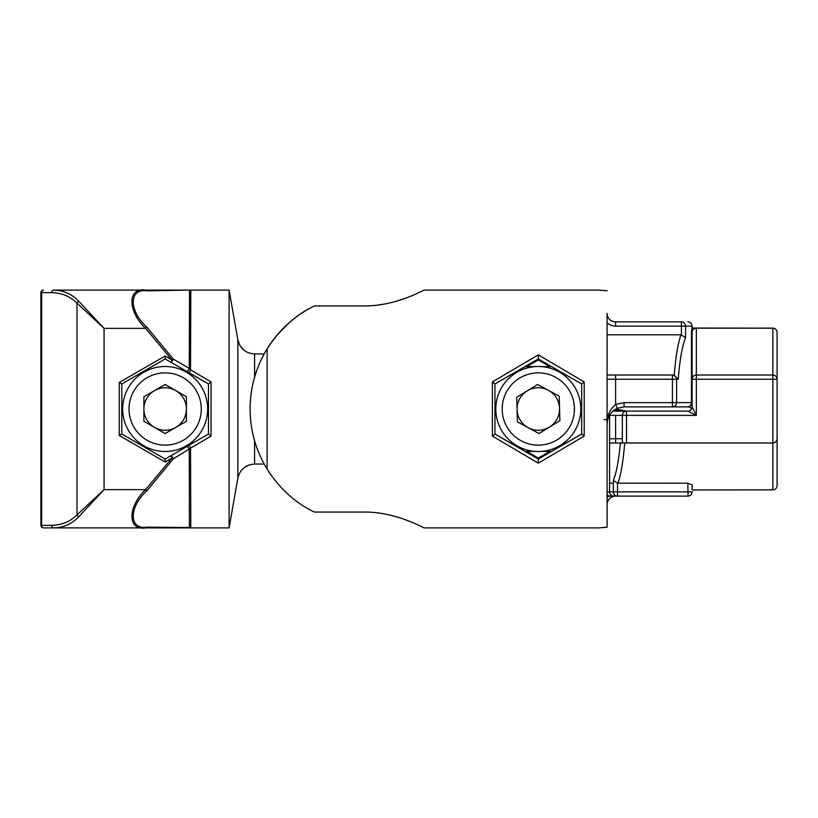 <?xml version="1.0" encoding="UTF-8"?>
<svg xmlns="http://www.w3.org/2000/svg" width="818" height="818" viewBox="0 0 818 818"><rect width="100%" height="100%" fill="white"/><g stroke="black" fill="none" stroke-linecap="round" stroke-linejoin="round"><path stroke-width="1.23" d="M189.664 527.886L55.736 527.896M101.831 290.104L229.101 290.104L237.864 339.879C240.042 348.611 245.625 353.315 254.602 353.969L264.163 353.969M254.602 440.83L254.602 464.031L264.163 464.031L254.602 464.031C245.625 464.685 240.042 469.389 237.864 478.121L229.101 527.896L189.582 527.896M243.764 467.947L248.723 465.084M243.672 349.971L239.889 345.452M239.848 345.38L237.864 339.879L237.864 478.121M189.398 527.896L189.255 449.573A2.546 0.849 -120 0 0 187.976 447.354A2.546 0.849 -120 0 0 186.708 446.608L208.498 434.082L208.498 383.918L165.154 358.949L165.154 356.004L172.015 359.961L145.553 328.355C127.383 311.116 127.414 287.098 145.686 290.104L53.579 290.104C63.375 290.267 71.79 293.999 78.825 301.31L104.07 328.355L77.025 303.11C69.99 296.29 61.575 292.813 51.779 292.65L40.9 292.65A2.546 2.546 0 0 1 43.446 290.104A2.546 1.8 90 0 0 41.646 292.65L41.646 525.35A2.546 1.8 90 0 0 43.446 527.896L53.579 527.896A2.546 1.8 -90 0 1 51.779 525.35C61.575 525.187 69.99 521.71 77.025 514.89A2.546 1.472 45 0 0 78.825 516.69L104.07 489.645L145.553 489.645L146.831 490.902C128.62 507.007 128.835 530.064 146.954 527.16L189.531 527.538A2.546 2.536 -1.4 0 1 190.809 527.201L189.602 527.896L101.831 527.896M189.582 290.104L190.809 290.799L190.533 369.808L211.054 381.924L211.054 436.076L208.498 434.082M78.825 301.31A2.546 1.472 135 0 0 77.025 303.11L77.025 514.89L104.07 489.645L104.07 328.355L145.553 328.355L146.831 327.098L173.293 359.102L189.255 368.427L189.531 290.462A2.546 2.536 -178.6 0 0 190.809 290.799M55.736 290.104L53.579 290.104A2.546 1.8 90 0 0 51.779 292.65M53.579 527.896C63.375 527.733 71.79 524.001 78.825 516.69M146.954 527.16A2.546 1.81 -90 0 1 145.686 527.896C127.506 530.913 127.291 506.986 145.553 489.645L172.015 458.039L165.154 461.996L119.254 435.503L119.254 382.497L165.154 356.004M229.101 290.104L229.101 527.896M43.446 527.896A2.546 2.546 0 0 1 40.9 525.35L40.9 292.65M145.686 290.104A2.546 1.81 -90 0 1 146.954 290.84L189.541 290.104M146.954 290.84C128.743 287.936 128.712 311.085 146.831 327.098M211.054 436.076L190.533 448.192L189.255 445.145L208.498 434.031M190.809 527.201L190.533 448.192L173.293 458.898A2.546 0.808 -120 0 0 172.015 456.628A2.546 0.808 -120 0 0 170.737 455.83L186.708 446.608M119.254 382.497L121.8 383.969L165.154 358.949L121.8 383.969L121.8 434.031L165.154 459.051L165.154 461.996M121.8 383.969L121.8 434.031L165.154 459.051L170.737 455.83L173.293 458.898L146.831 490.902M121.8 434.031L119.254 435.503M170.737 362.169A2.546 0.808 -60 0 0 172.015 361.372A2.546 0.808 -60 0 0 173.293 359.102L170.737 362.169M186.708 371.392A2.546 0.849 120 0 0 187.976 370.646A2.546 0.849 120 0 0 189.255 368.427L190.533 369.808L189.255 372.855L208.498 383.969L208.498 409M211.054 381.924L208.498 383.918M777.1 332.384A4.254 4.213 180 0 0 772.846 328.171L772.846 328.13A4.254 4.254 0 0 1 777.1 332.384L777.1 485.616A4.254 4.254 0 0 1 772.846 489.87L692.1 489.982M277.179 334.971L288.406 323.427M313.13 306.566L314.153 306.055M614.4 409.9L619.85 411.127L612.846 411.127L687.846 411.127A4.254 4.254 0 0 0 692.1 406.873L692.1 379.245A4.254 4.254 0 0 1 696.353 375.002L772.846 375.002A4.254 4.254 0 0 1 777.1 379.245L777.1 354.777M775.985 376.382L776.885 377.906M777.1 438.755C776.834 441.311 775.413 442.732 772.846 442.998L622.334 442.998L622.334 415.37L609.574 415.37L609.574 491.874L613.347 491.874L613.347 480.401L617.529 483.152L617.529 491.874L613.347 491.874A4.254 4.182 -90 0 0 617.529 496.127L609.839 496.127A4.254 3.405 -90 0 1 607.099 494.389M613.766 411.127A4.254 4.182 90 0 0 612.682 411.27M692.1 406.873L696.353 415.37L626.516 415.37L626.516 411.127L615.842 409M365.574 305.942L371.546 305.727M376.178 305.329L386.791 303.631M396.536 301.188L405.145 298.345M424.102 527.876L422.211 526.945M422.047 526.864L418.213 525.054M412.742 522.641L405.268 519.696M396.536 516.812L386.791 514.369M376.014 512.661L371.546 512.273M535.371 366.597L525.044 366.597L538.305 358.949L551.567 366.597L541.24 366.597M525.044 366.597L538.305 358.949L551.567 366.597M541.24 451.403L551.567 451.403L538.305 459.051L525.044 451.403L535.371 451.403M551.567 451.403L538.305 459.051L525.044 451.403M518.367 451.403L538.305 463.162L558.244 451.403M538.305 357.701L538.305 354.838L584.205 381.924L581.659 383.969L538.305 358.949L494.962 383.918L494.962 434.082L538.305 459.051L538.305 463.162L538.305 460.299M558.244 366.597L538.305 354.838L518.367 366.597M607.099 415.37L607.099 402.63M692.1 325.953A4.254 4.254 0 0 1 692.1 326.126L615.606 326.126L615.606 321.873A8.497 8.497 0 0 1 607.099 313.376L607.099 527.242L598.602 527.896L607.099 527.242L607.099 504.624A8.497 8.497 0 0 1 615.606 496.127L687.846 496.127A4.254 4.254 0 0 0 692.1 491.874L692.1 492.047M609.839 496.127L607.099 496.996M607.099 491.874L609.574 491.874A4.254 4.182 -90 0 0 613.766 496.127L615.606 496.127M688.03 496.117L687.846 483.182L617.529 483.152M692.1 488.939L692.1 489.941L772.846 489.87M687.846 483.182L692.1 484.982L692.1 489.941M613.347 480.401C616.475 472.732 618.807 460.268 620.351 442.998L609.574 442.998M613.347 483.182L609.574 483.182M692.1 379.245L692.1 332.384L692.1 379.245L696.353 379.245L696.353 415.37L687.846 411.127M693.214 376.382L692.325 377.906M620.351 442.998L622.304 442.998M624.676 442.998C623.244 461.188 621.005 474.573 617.968 483.182M584.205 381.924L584.205 436.076L581.659 434.082L581.659 383.918M271.913 476.301A114.745 114.745 0 0 1 267.108 469.103C255.881 450.646 250.216 430.616 250.103 409C250.216 387.395 255.891 367.364 267.108 348.897L267.108 469.103C279.746 488.775 295.513 503.09 314.388 512.058L364.848 512.058C395.503 511.976 421.853 527.058 424.153 527.896L598.602 527.896M263.212 462.252A114.745 114.745 0 0 1 259.766 455.074M251.198 424.787A114.745 114.745 0 0 1 250.103 409M673.582 375.002L678.255 379.245L676.609 379.245A4.254 4.182 90 0 0 672.427 375.002L607.099 375.002L615.606 375.002L615.606 404.389L624.062 402.63L624.062 406.873L690.085 406.873L624.062 406.873L617.293 408.284C610.136 412.497 606.731 417.701 607.099 423.877C606.69 416.372 609.522 409.879 615.606 404.389L617.293 408.284C612.815 410.953 614.175 409.194 609.502 415.166L607.702 419.378M251.187 393.274A114.745 114.745 0 0 1 314.388 305.942C295.605 314.828 279.838 329.143 267.108 348.897M607.099 290.758L598.602 290.104L424.153 290.104C421.832 290.932 395.626 306.014 364.848 305.942L314.388 305.942M603.981 419.624L607.099 419.624M581.659 383.969L538.305 358.949L494.962 383.969L494.962 434.031L538.305 459.051L581.659 434.082M538.305 459.051L581.659 434.031M494.962 383.918L492.405 381.924L538.305 354.838L538.305 358.949M494.962 434.082L492.405 436.076L492.405 381.924M584.205 436.076L538.305 463.162L492.405 436.076M674.257 375.053C675.699 356.842 677.938 343.437 680.975 334.818L685.596 337.599C682.192 346.024 679.738 359.9 678.255 379.245M615.606 321.873L681.414 321.873A4.254 4.182 -90 0 1 685.596 326.126L685.596 337.599M692.12 331.955L691.486 331.73L692.1 326.126C691.834 323.56 690.412 322.149 687.846 321.873A4.254 4.254 0 0 1 688.03 321.883M672.427 375.002L672.427 379.245L676.609 379.245L676.609 402.63L692.1 402.63M680.975 334.818L607.099 334.818M691.486 331.73L691.486 402.63A4.254 4.182 90 0 1 687.294 406.873M691.527 409A4.254 4.254 0 0 0 687.846 406.873A4.254 4.254 0 0 1 691.527 409M692.1 404.746L690.167 405.718M165.154 430.248A21.248 21.248 0 0 1 154.53 390.595A21.248 21.248 0 0 1 186.402 409A21.248 21.248 0 0 1 165.154 430.248M165.154 366.505A42.495 42.495 0 0 1 207.649 409A42.495 42.495 0 0 1 165.154 451.495A42.495 42.495 0 0 1 122.649 409A42.495 42.495 0 0 1 165.154 366.505M186.402 396.73L186.402 421.27L165.154 433.54L143.907 421.27L143.907 396.73L165.154 384.46L186.402 396.73M537.723 387.763A21.248 21.248 0 0 1 549.43 427.108A21.248 21.248 0 0 1 517.068 409.583A21.248 21.248 0 0 1 537.723 387.763M539.471 451.485A42.495 42.495 0 0 1 495.82 410.166A42.495 42.495 0 0 1 537.14 366.515A42.495 42.495 0 0 1 580.79 407.834A42.495 42.495 0 0 1 539.471 451.485A42.495 42.495 0 0 0 580.79 407.834A42.495 42.495 0 0 0 537.14 366.515M517.405 421.843L516.731 397.323L537.63 384.47L559.215 396.157L559.88 420.677L538.98 433.53L517.405 421.843M549.87 451.403L538.305 458.07L526.741 451.403M526.741 366.597L538.305 359.93L549.87 366.597M40.9 525.35L51.779 525.35M254.602 353.969L254.602 377.17M777.1 379.245L696.353 379.245L696.353 328.171A4.254 4.213 180 0 0 692.1 332.384A4.254 4.254 0 0 1 696.353 328.13L772.846 328.13L692.1 328.018M696.353 328.171L772.846 328.171L772.846 489.829A4.254 4.213 0 0 0 777.1 485.616M626.516 411.127A4.254 4.182 90 0 0 622.334 415.37L626.516 415.37L626.516 442.998M692.1 491.874L617.529 491.874L617.529 496.127M615.606 442.998L615.606 438.755L609.574 438.755M622.334 438.755L615.606 438.755L615.606 415.37M624.062 402.63L672.427 402.63L672.427 406.873A4.254 4.182 90 0 0 676.609 402.63L672.427 402.63L672.427 379.245L607.099 379.245M681.414 334.848L681.414 321.873M615.606 326.126A12.751 12.751 0 0 1 607.099 322.875M165.154 445.125A36.125 36.125 0 0 0 201.279 409A36.125 36.125 0 0 0 165.154 372.875A36.125 36.125 0 0 0 129.029 409A36.125 36.125 0 0 0 165.154 445.125M537.314 372.885A36.125 36.125 0 0 0 502.201 409.992A36.125 36.125 0 0 0 539.297 445.115A36.125 36.125 0 0 0 574.42 408.008A36.125 36.125 0 0 0 537.314 372.885M607.099 423.877L607.559 419.971M617.293 408.284L624.062 406.873"/></g></svg>
